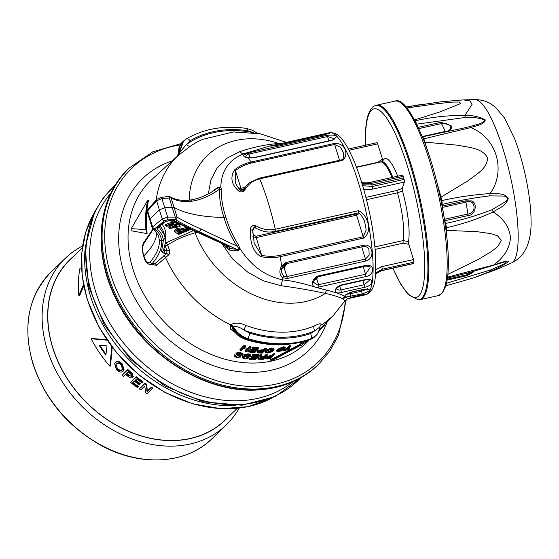 <?xml version="1.0" encoding="UTF-8"?>
<svg xmlns="http://www.w3.org/2000/svg" width="559" height="559" viewBox="0 0 559 559"><rect width="100%" height="100%" fill="white"/><g stroke="black" fill="none" stroke-linecap="round" stroke-linejoin="round"><path stroke-width="0.84" d="M239.14 408.133A115.825 90.886 -134 0 1 226.22 424.945A115.825 90.886 -134 0 1 126.907 436.935A115.825 90.886 -134 0 1 47.256 349.599A115.825 90.886 -134 0 1 65.333 258.279A115.825 90.886 -134 0 1 82.585 245.96M130.561 382.44L136.242 376.71A111.527 87.511 46 0 0 142.964 381.72L142.007 382.887A112.352 88.161 -134 0 1 136.613 378.911L134.971 380.504A112.352 88.161 46 0 0 139.995 384.215L139.373 384.809A112.352 88.161 -134 0 1 134.349 381.098L132.504 382.88A112.352 88.161 46 0 0 138.15 387.031L137.528 387.625A112.352 88.161 -134 0 1 130.561 382.44L135.907 377.283A112.352 88.161 46 0 0 142.629 382.293M135.446 380.043A111.527 87.511 46 0 0 140.33 383.642L139.995 384.215M132.979 382.419A111.527 87.511 46 0 0 138.485 386.458L138.15 387.031M114.658 363.399L115.454 362.239C117.215 360.674 119.472 361.205 122.239 363.839L124.105 369.904L123.239 371.155C121.443 372.685 119.165 372.203 116.405 369.709L114.658 363.399L115.105 362.826C116.866 361.261 119.13 361.792 121.897 364.419L123.77 370.484M106.755 339.774L91.718 338.461L91.131 338.782A112.352 88.161 46 0 0 109.885 366.257L111.779 346.79M109.885 366.257L110.472 365.942L112.247 347.405M132.427 373.664L132.092 374.237L132.7 377.416C131.372 378.359 129.744 377.961 127.808 376.214A112.352 88.161 -134 0 1 125.6 374.257L123.413 376.375A112.352 88.161 -134 0 1 122.155 375.222L127.836 369.485A111.527 87.511 46 0 0 131.127 372.455L132.427 373.664L133.035 376.85M139.408 388.91L145.095 383.181A111.527 87.511 46 0 0 146.563 384.159L147.38 391.007L151.37 387.156A111.527 87.511 46 0 0 152.81 387.995L147.122 393.732A112.352 88.161 -134 0 1 145.606 392.837L144.788 385.983L140.798 389.833A112.352 88.161 -134 0 1 139.408 388.91L144.753 383.754A112.352 88.161 46 0 0 146.227 384.725L147.045 391.579L151.035 387.729A112.352 88.161 46 0 0 152.467 388.575M82.313 247.903L70.175 259.586A111.527 87.511 46 0 0 52.77 347.516A111.527 87.511 46 0 0 129.464 431.611A111.527 87.511 46 0 0 225.088 420.061L237.226 408.343M177.818 155.8A4.151 3.291 -132.4 0 0 178.691 153.418L182.814 141.707C180.76 143.216 177.867 148.743 178.209 153.501L179.446 152.733A4.151 3.326 -130.6 0 1 178.552 155.143L152.013 179.327A112.45 88.238 46 0 0 145.137 296.501A112.45 88.238 46 0 0 260.019 362.77A112.45 88.238 46 0 0 308.177 341.102L309.26 339.998M172.186 160.929A119.535 93.793 46 0 0 127.955 283.811A119.535 93.793 46 0 0 258.943 372.084A119.535 93.793 46 0 0 327.281 321.593M240.23 350.381L239.923 349.606L244.045 345.427L245.352 345.728L246.435 349.682L249.51 346.566L250.725 346.783L250.907 347.565L246.826 351.695L245.604 351.485L244.5 347.474L241.383 350.64L240.23 350.381L244.311 346.245L245.548 346.524L246.652 350.528L249.775 347.37L250.907 347.565M245.604 351.485L244.444 347.537M257.119 352.415L257.126 350.898L261.339 349.815L263.359 349.885L265.05 348.18L266.203 348.201L266.377 348.97L262.297 353.099L258.132 352.918L257.119 352.415L257.399 351.66L261.556 350.591L263.61 350.661L265.301 348.949L266.377 348.97M241.306 354.434L241.607 355.196L240.216 353.714L237.442 354.029L237.827 354.818L240.398 355.887L240.775 356.998L236.709 357.564L234.507 356.432L234.689 355.678L235.842 355.943L237.093 357.117L239.601 356.838L239.657 356.39L236.066 354.462L235.982 352.995L240.377 352.463L242.844 353.756L242.739 355.398L241.607 355.196L241.781 354.532M237.442 354.029L237.827 354.818L237.624 354.029L240.195 355.105L240.573 356.237M234.507 356.432L234.417 354.86L235.653 355.147L235.723 356.39M252.794 355.58L252.5 354.839L252.975 354.357L259.02 354.672L259.194 355.44L255.114 359.57L249.363 359.29L249.796 358.843L254.471 359.102L255.777 357.781L251.424 357.55L251.864 357.103L256.218 357.341L257.678 355.852L252.794 355.58L253.227 355.14L259.194 355.44M249.363 359.29L249.069 358.55L249.545 358.067L254.219 358.333L254.799 357.746M251.424 357.55L251.131 356.81L251.606 356.328L255.959 356.565L256.7 355.817M131.253 228.652L131.009 230.741L147.115 233.627A111.765 87.7 -134 0 1 148.526 200.374L147.772 200.164L131.253 228.652L145.934 229.609A112.597 88.35 -134 0 1 147.772 200.164M261.885 356.314L262.639 357.25L262.43 356.481L264.134 356.425L265.979 354.553L267.111 354.483L267.286 355.251L263.198 359.381L257.895 359.164L258.167 358.487L261.5 357.348L260.522 355.461L261.745 355.454L261.947 356.621M257.895 359.164L257.895 357.732L259.46 356.894M260.732 356.397L260.242 354.685L261.556 354.685L261.745 355.454M249.181 355.58L249.475 356.328L248.147 355.035L245.422 355.51L245.785 356.23L248.273 357.054L248.622 358.06L244.625 358.864L242.494 357.956L242.69 357.236L243.815 357.404L245.01 358.417L247.476 357.991L247.539 357.571L244.751 356.579L244.269 355.37L244.059 356.013L243.99 354.595L248.315 353.805L250.698 354.839L250.579 356.432L249.475 356.328L249.656 355.699M245.422 355.51L245.785 356.23L245.583 355.447L248.077 356.279L248.427 357.306M242.494 357.956L242.424 356.439L243.626 356.621L243.689 357.837M252.2 348.278L251.899 347.53L252.375 347.048L258.558 347.803L258.74 348.578L254.652 352.708L248.776 352.002L249.209 351.562L253.989 352.156L255.295 350.835L250.844 350.29L251.277 349.843L255.729 350.395L257.196 348.914L252.2 348.278L252.633 347.838L258.74 348.578M248.776 352.002L248.476 351.255L248.951 350.772L253.73 351.373L254.366 350.738M250.844 350.29L250.544 349.536L251.019 349.054L255.477 349.613L256.267 348.816M265.301 352.373L265.022 351.632L265.609 350.283L271.555 348.061L273.833 348.725L274.036 349.571L273.477 350.64L271.709 351.925L267.572 353.064L265.301 352.373L265.881 351.031L271.765 348.823L274.036 349.571M235.129 332.521L230.622 329.139L230.287 325.282L230.993 324.548C235.395 322.459 240.426 322.774 246.079 325.485A4.151 1.356 -69.9 0 0 244.164 330.292L249.712 333.122A115.573 90.684 46 0 0 289.541 337.916A115.573 90.684 46 0 0 310.518 333.562L314.787 330.809A114.497 89.845 -134 0 1 289.248 336.951A114.497 89.845 -134 0 1 244.164 330.292C240.412 327.392 236.778 326.163 233.271 326.61L232.537 327.364C235.954 333.185 240.719 337.126 246.833 339.187A119.724 93.94 46 0 0 288.109 344.155A119.724 93.94 46 0 0 309.854 339.641L315.087 336.315A20.76 16.379 -134.2 0 1 310.161 339.341L310.58 338.929A119.724 93.94 -134 0 1 288.849 343.436A119.724 93.94 -134 0 1 247.588 338.474C241.453 336.406 236.681 332.451 233.271 326.61A4.151 3.2 -137.5 0 0 230.993 324.548M156.639 232.397A124.545 41.778 -17.2 0 1 143.859 255.833L144.557 257.902C146.283 262.185 148.184 263.506 150.266 261.857A2.075 1.705 40.7 0 0 152.307 263.478L150.008 264.456L151.824 264.687L154.759 263.792L166.708 253.541A2.075 1.474 -123.3 0 1 168.385 255.156L156.604 265.273L149.484 264.358M344.994 300.574L342.206 298.632C338.537 296.801 332.912 295.047 325.338 293.384A91.096 71.475 -134 0 1 296.102 302.971A91.096 71.475 -134 0 1 195.14 232.803C184.239 235.996 175.051 240.07 167.574 245.017A2.075 0.615 -19.2 0 1 165.191 245.897L164.653 245.939M246.079 325.485A110.444 86.666 46 0 0 289.569 331.899A110.444 86.666 46 0 0 314.207 325.981C319.531 323.361 321.718 323.095 320.768 325.177L320.041 325.918M341.193 292.497C332.451 294.935 333.723 286.816 342.374 284.699L365.691 279.5C374.586 277.711 373.426 285.796 364.503 287.305L341.193 292.497A2.075 0.461 -102.6 0 0 340.864 289.925L339.676 286.047M318.882 287.026C310.091 289.331 310.378 278.103 318.979 275.804L366.005 265.329C374.865 263.743 374.942 274.888 365.9 276.551L318.882 287.026A2.075 0.461 -102.6 0 0 318.518 284.72L316.743 278.941L315.374 279.884M256.092 225.864L255.163 227.813C265.35 233.173 270.053 232.202 275.259 231.391A2.075 0.461 77.4 0 0 275.259 229.246L358.431 210.715C367.633 214.188 373.126 232.139 363.497 238.127L280.318 256.658C274.113 258.027 267.796 258.034 261.36 256.686C251.711 252.102 250.111 239.531 250.271 229.854C250.579 226.786 252.179 225.305 255.065 225.424L256.092 225.864C262.15 229.456 268.537 230.581 275.259 229.246A83.032 18.391 -102.6 0 0 268.075 202.19A83.032 18.391 -102.6 0 0 259.656 178.845C253.031 180.487 248.126 184.149 244.94 189.836L244.318 190.696C241.977 192.387 239.909 192.331 238.106 190.542C231.328 184.058 230.126 177.168 234.501 169.894C239.259 166.079 244.772 163.452 251.026 162.026A2.075 0.461 77.4 0 1 251.445 163.018C245.387 164.402 240.049 166.945 235.444 170.649L235.185 181.773M254.205 243.207L261.654 255.316C267.88 256.637 274.001 256.637 280.017 255.316A2.075 0.461 77.4 0 1 280.318 256.658A83.032 18.391 -102.6 0 1 281.512 266.028L285.775 262.562L364.412 245.045C373.307 244.325 375.047 258.586 365.824 260.997L287.186 278.515L282.533 277.634C279.388 274.588 279.046 270.717 281.512 266.028A2.075 0.426 31 0 0 282.693 266.294L285.628 263.848A2.075 0.461 77.4 0 0 285.775 262.562M152.369 227.981L152.621 226.835L162.25 219.03L167.679 217.109L176.958 217.088C182.975 220.526 191.003 224.536 201.044 229.12L237.163 246.219C231.258 237.044 226.863 227.457 223.977 217.451L225.808 216.99C228.638 226.807 232.928 236.226 238.686 245.254L239.797 248.259C250.614 265.399 264.896 275.95 282.665 279.919C299.54 281.561 313.431 287.005 326.959 290.219C335.365 292.315 341.269 294.341 344.672 296.305C345.169 294.691 347.789 293.182 352.533 291.784L363.993 289.234C372.175 289.171 371.462 290.75 361.855 293.964L345.965 297.039L347.754 298.555L361.037 294.942L364.265 295.089L352.415 297.661A2.075 0.461 -102.6 0 0 352.582 296.941M358.116 295.62A2.075 0.461 77.4 0 1 357.928 296.431L352.401 297.668A2.075 0.461 -102.6 0 1 352.38 297.668L347.16 298.841M334.562 138.779L327.532 136.536L248.895 154.06L246.212 155.388L245.799 156.541M343.254 152.656L340.578 147.297L334.624 144.481L339.551 160.279M282.693 266.294C281.359 268.949 281.023 271.087 281.694 272.701L283.448 275.678L285.181 276.593L286.83 276.593L284.098 267.719L282.637 268.222M346.915 294.23L350.13 293.775L349.815 292.748M318.979 275.804A2.075 0.461 77.4 0 1 318.798 276.579C314.934 277.18 312.914 282.609 313.816 282.484L316.876 284.838L318.518 284.72L365.537 274.245L370.002 267.747C370.484 266.902 369.094 266.357 365.817 266.105L365.817 266.105A2.075 0.461 -102.6 0 0 366.005 265.329M336.532 288.996L339.243 290.142L340.864 289.925L364.182 284.727L369.359 280.38M392.851 268.18L400.782 284.238L408.007 294.355L418.153 299.855L419.061 299.813A99.635 22.074 -102.6 0 0 419.942 299.701A99.635 22.074 -102.6 0 0 428.816 265.944A99.635 22.074 -102.6 0 0 409.523 159.671A99.635 22.074 -102.6 0 0 376.605 105.197A99.635 22.074 -102.6 0 0 375.76 105.469L374.921 105.819C372.762 106.07 370.484 109.131 368.095 115.007C366.131 121.24 365.216 129.905 365.355 141.001L365.453 145.235M406.183 106.958L440.988 101.801L463.278 99.9L469.881 100.879L472.103 104.281L464.906 115.427C472.558 115.259 479.349 116.747 485.289 119.892C484.548 124.58 476.086 125.726 470.762 127.606C496.937 137.842 506.265 171.096 490.068 193.589C496.119 194.092 504.435 192.408 508.236 198.333C506.622 205.705 498.488 208.388 493.143 211.938C503.673 218.576 509.452 227.164 510.486 237.701C509.675 248.217 504.106 257.301 493.772 264.938C499.159 263.296 507.306 260.173 508.983 261.339C504.106 264.756 498.111 268.013 490.991 271.108L490.571 269.955L505.14 263.527L505.301 261.71M474.144 271.241L472.418 272.876L466.702 275.727L447.165 280.08M436.272 180.019L441.931 200.555L442.323 206.068L465.815 200.835L471.565 200.905C477.812 202.875 475.667 215.152 468.274 215.522L444.782 220.756L445.684 223.411C461.671 220.05 477.113 215.488 492.011 209.716L506.391 201.135C508.187 198.061 507.153 196.363 503.289 196.048L489.691 195.867C474.144 197.767 458.415 200.597 442.49 204.363A2.075 1.908 11.8 0 0 441.82 204.65M442.106 206.131A2.075 1.628 0.7 0 1 442.323 206.068A2.075 0.461 -102.6 0 0 442.316 206.306A2.075 0.461 -102.6 0 0 442.435 207.389L442.351 207.41M110.857 193.183A131.393 103.101 46 0 0 112.925 328.294A131.393 103.101 46 0 0 243.92 400.454A131.393 103.101 46 0 0 292.881 381.748M180.222 224.299L178.559 224.984L180.305 226.15L178.531 226.884L169.733 228.519L169.084 228.086L176.078 225.2L175.547 224.851L179.341 223.859M177.867 226.402L176.819 225.703L172.801 227.359L177.867 226.402M176.351 222.307L175.246 222.762L176.993 223.928L175.226 224.655L166.421 226.297L165.771 225.864L172.766 222.978L172.235 222.629L175.498 221.853M174.555 224.18L173.507 223.481L169.496 225.137L174.555 224.18M187.013 228.254L187.824 228.799L176.917 233.299L174.708 231.636L177.035 229.77L181.228 229.05L182.849 229.966L187.013 228.254L186.804 227.478M177.413 231.733L177.853 232.027L181.095 230.692L177.902 230.315L176.868 231.286L177.413 231.733L177.126 230.588M422.325 136.543L445.244 131.442C449.716 130.946 451.714 129.534 451.246 127.221C449.094 124.077 445.823 122.861 441.449 123.56A2.075 0.461 77.4 0 1 440.995 122.281L451.392 125.908L449.156 131.176M415.085 120.681L415.204 120.8C431.541 117.083 448.108 115.294 464.906 115.427A3.319 0.559 93.4 0 1 465.025 117.488L417.531 124.084M422.751 136.899L423.869 138.807L470.762 127.606A3.319 1.586 -104.7 0 0 469.448 126.676C474.731 124.895 482.801 124.063 484.681 119.968C478.602 117.76 472.055 116.936 465.025 117.488M468.274 215.522A2.075 0.461 -102.6 0 1 467.918 214.027A87.595 19.404 -102.6 0 0 465.933 202.155L442.435 207.389A87.595 19.404 77.4 0 1 444.419 219.261A2.075 0.608 -8.5 0 0 444.412 219.268L467.918 214.027C477.547 213.091 475.003 197.949 465.933 202.155A2.075 0.461 77.4 0 1 465.815 200.835M441.023 200.681A2.075 0.454 -14.6 0 0 441.931 200.555C458.296 196.936 474.339 194.616 490.068 193.589A3.319 1.391 88.6 0 1 489.691 195.867M445.055 223.453A2.075 1.37 -20.5 0 0 445.684 223.411L446.48 227.695C462.838 224.068 478.399 218.814 493.143 211.938A3.319 1.055 -118 0 0 492.011 209.716M447.312 279.165L466.793 274.825L473.089 271.534M447.067 277.292L493.772 264.938A3.319 1.537 71.3 0 1 493.311 265.343L505.371 261.696M445.921 285.74L472.781 278.165L490.991 271.108L497.14 269.256L511.485 262.919A83.724 18.545 77.4 0 0 518.165 234.815A83.724 18.545 77.4 0 0 502.471 147.143A83.724 18.545 77.4 0 0 475.108 99.635L463.313 99.9M422.227 104.302L406.197 106.972M414.673 119.899L440.094 111.884L460.882 103.457L459.239 102.024L452.692 102.108L437.732 103.632L406.994 107.922M415.148 120.807A2.075 1.943 -46.2 0 0 415.204 120.8L416.294 123.05M461.762 128.472L469.448 126.676M440.31 197.243A2.075 0.58 -15.3 0 0 441.058 197.138L468.128 180.704C475.793 174.506 487.441 168.846 487.532 157.764C482.054 147.59 468.009 147.499 458.017 145.249L424.959 142.105A2.075 0.566 -17.3 0 1 424.533 142.196M423.268 138.912A2.075 0.692 -18.1 0 0 423.869 138.807L427.838 151.433M444.419 219.261A2.075 0.461 -102.6 0 0 444.782 220.756A2.075 0.901 -16.5 0 1 444.65 220.777M447.878 274.315L477.582 259.816L491.661 251.417L497.971 246.365L501.339 240.181L497.419 235.772L490.921 233.648L476.631 231.615L446.641 230.441A2.075 1.404 -1.9 0 0 446.047 230.657M445.698 228.016A2.075 1.307 -3.2 0 1 446.48 227.695L446.858 237.554M446.557 283.252L490.571 269.955M356.411 167.078L377.989 162.271A2.075 0.461 -102.6 0 0 378.08 162.543M348.383 149.036L376.983 142.664A2.075 0.461 -102.6 0 1 377.688 143.866L382.405 158.861L377.989 162.271A2.075 0.727 -127.7 0 0 378.219 162.508M392.816 177.308A43.539 9.643 77.4 0 0 380.504 162.005L384.201 159.091A45.642 10.111 77.4 0 1 397.673 176.225M375.655 273.903L381.664 270.549A2.075 0.461 -102.6 0 1 381.531 270.703L413.241 263.638A2.075 0.461 -102.6 0 0 413.374 263.485L413.807 262.192A2.075 0.461 -102.6 0 0 413.506 259.565L408.867 244.353L403.032 243.186L375.152 249.405M382.405 158.861L383.264 160.174M365.9 197.383L396.799 190.493L402.256 188.39L404.388 182.052A2.075 0.461 -102.6 0 0 404.087 179.425L403.137 176.371A2.075 0.461 -102.6 0 0 402.431 175.17L370.722 182.234A2.075 0.461 77.4 0 1 371.435 183.436L361.946 183.352M402.256 188.39L402.473 190.919A45.642 10.111 77.4 0 1 408.475 241.635L408.867 244.353M396.799 190.493L397.477 192.813L366.494 199.717M402.473 190.919L397.484 192.834A43.343 9.601 -102.6 0 1 403.144 240.58L408.475 241.635M374.914 246.882L403.144 240.58L403.032 243.186M314.871 279.151L315.695 278.27A104.875 96.33 19.3 0 0 315.709 278.235M282.148 267.356L283.427 267.174A72.956 67.01 19.3 0 0 285.782 263.813M244.339 188.551L240.097 190.004M254.722 227.618L254.422 227.688C251.739 231.419 252.235 234.284 255.91 236.289L356.279 213.922L357.446 213.077M375.879 269.522L381.797 266.629L413.506 259.565M381.797 266.629A2.075 0.461 77.4 0 1 382.097 269.256L375.711 273.051M403.619 177.888L371.91 184.952L372.378 186.489L404.087 179.425M403.137 176.371L371.435 183.436L371.91 184.952L362.4 184.84M362.134 185.637L372.378 186.489A2.075 0.461 77.4 0 1 372.678 189.117L363.504 189.69M149.763 220.113L149.987 218.897L152.621 226.835A2.075 1.663 50.5 0 0 154.885 228.575L154.745 229.113A2.075 1.922 -55.1 0 1 153.054 228.904L152.174 227.73L147.262 211.861L147.911 209.38A2.075 1.586 -138 0 0 147.681 210.883L147.471 212.168M192.373 201.114L190.5 199.975C182.541 201.037 175.771 199.996 170.188 196.845L170.188 196.845A2.075 1.873 -61.1 0 1 170.998 197.844L174.122 207.382A174.366 58.492 -17.2 0 0 196.964 215.012A174.366 58.492 -17.2 0 0 223.977 217.451C220.721 207.634 219.24 198.221 219.519 189.215C210.156 195.825 201.107 199.794 192.373 201.114C184.114 202.281 176.986 201.191 170.998 197.844L161.942 198.578L156.604 200.807L159.357 209.856L164.737 207.78L167.679 217.109A2.075 1.069 86.6 0 1 167.225 219.897L164.5 220.777A2.075 1.67 51.5 0 1 162.25 219.03L159.357 209.856L149.987 218.897L147.681 210.883L156.604 200.807A2.075 1.579 -138.9 0 1 156.82 199.325L147.911 209.38M163.312 249.286L164.535 250.411L166.994 250.739L166.708 253.541L163.794 253.15L161.572 251.536L163.354 240.342C162.837 235.681 160.699 231.873 156.932 228.904L157.219 227.827L164.227 222.119L169.677 220.393L174.422 220.595C180.291 223.914 188.062 227.737 197.732 232.062L227.366 245.583C229.246 246.435 229.973 247.392 229.553 248.455L229.302 250.076L225.48 246.882L229.553 248.455L236.611 249.328L199.339 231.754C189.396 227.213 181.458 223.216 175.512 219.771A2.075 1.859 120.4 0 0 176.958 217.088L174.122 207.382L164.737 207.78L161.942 198.578A2.075 1.097 -95.9 0 0 160.817 197.439L156.82 199.325M227.366 245.583A2.075 0.978 115 0 1 226.73 245.667L196.482 231.922C186.818 227.625 178.992 223.81 172.99 220.47L172.249 220.449A2.075 1.041 88.6 0 0 172.619 220.302M158.959 226.758L164.472 235.066L163.724 232.474A130.736 43.854 162.8 0 0 159.923 225.969M150.266 261.857C156.911 253.954 159.916 246.589 159.287 239.762L158.49 235.989M177.811 224.487L177.503 223.327L177.944 223.146M177.287 224.131L176.972 222.971L177.503 223.327M169.084 228.086L168.65 226.975L173.486 224.984M180.305 226.15L179.439 224.62M174.506 222.265L174.205 221.147M173.975 221.909L173.695 220.868M172.235 222.629L171.809 221.511L173.563 220.791M165.771 225.864L165.345 224.753L171.997 222.007M176.993 223.928L176.127 222.398M188.69 229.379L189.508 229.931L178.6 234.424L177.783 233.879L188.69 229.379L188.376 228.219L189.242 228.799L189.508 229.931M224.096 244.437L225.48 246.882L228.051 246.554L226.73 245.667M315.695 278.27A2.075 0.818 -153.4 0 0 316.743 278.941A106.098 97.455 -160.7 0 0 317.722 276.929M283.427 267.174A2.075 0.79 -143.1 0 0 284.098 267.719A73.802 67.793 -160.7 0 0 286.984 263.548M359.416 213.3L356.572 215.208L256.204 237.568L252.871 236.723M239.091 188.851L240.936 188.264A2.075 0.461 -102.6 0 0 241.341 189.221M238.623 248.322L239.797 248.259C239.552 249.978 238.497 250.76 236.639 250.607L236.611 249.328C237.945 249.768 238.616 249.433 238.623 248.322L237.163 246.219L238.686 245.254M211.372 192.156A1.663 0.461 -127.9 0 0 211.386 192.17L217.192 187.789L220.819 186.951L221.357 189.27A1.663 0.936 2.1 0 1 219.519 189.215L219.792 187.489L217.654 188.131M261.402 351.863L261.654 352.638L263.17 351.101L258.51 351.716L261.402 351.863L262.185 351.073M279.514 351.345L279.297 350.577L283.567 348.355L283.839 349.096L284.342 348.173L282.84 347.991L278.564 350.095L278.012 351.087L279.514 351.345L283.839 349.096M269.634 357.536L269.885 358.298L271.401 356.761L266.929 357.977L267.097 358.605L266.895 357.837L269.634 357.536L270.249 356.915M170.188 196.845L167.993 196.544A2.075 1.125 -98.3 0 1 169.209 197.676L175.135 216.829A2.075 1.041 89 0 1 174.611 219.617L167.225 219.897M175.512 219.771L174.611 219.617M196.482 231.922L199.339 231.754L201.044 229.12M169.677 220.393A2.075 1.055 87.6 0 1 169.314 220.539L172.249 220.449M164.227 222.119A2.075 1.67 51.2 0 0 165.045 221.811L169.314 220.539M157.219 227.827A2.075 1.663 50.5 0 0 158.05 227.513A2.075 1.663 50.5 0 0 158.05 227.506L165.045 221.811M156.932 228.904A2.075 1.922 -53 0 0 158.386 227.227M154.745 229.113C158.819 232.097 161.097 236.01 161.572 240.852C162.222 247.833 159.133 255.372 152.307 263.478L154.759 263.792A2.075 1.614 -132.3 0 1 156.604 265.273M182.849 229.966L182.541 228.806L186.322 227.247M181.228 229.05L180.927 227.897L182.541 228.806M177.035 229.77L176.665 228.631L180.927 227.897M174.708 231.636L174.296 230.539L176.665 228.631M187.824 228.799L187.6 227.848M187.747 228.484L188.376 228.219M177.783 233.879L177.469 233.068M236.639 250.607L229.302 250.076M350.395 296.515A2.075 0.461 -102.6 0 0 350.13 293.775L361.589 291.218L367.144 289.108M287.186 278.515A2.075 0.461 77.4 0 0 286.83 276.593L365.46 259.076L369.143 255.19L368.975 249.929C368.654 248 367.081 246.798 364.265 246.33L364.265 246.33A2.075 0.461 -102.6 0 0 364.412 245.045M280.017 255.316L363.196 236.785L366.18 229.966L364.741 222.063M246.212 155.388A2.075 1.775 -123.4 0 0 244.353 154.298L248.294 152.866A2.075 0.461 77.4 0 1 248.895 154.06L250.118 157.966M245.89 157.058L248.65 157.792A2.075 1.188 100.1 0 0 248.056 157.938C243.864 157.065 242.627 155.856 244.353 154.298A83.032 18.391 -102.6 0 0 243.619 153.795C228.952 159.734 221.35 170.788 220.819 186.951L219.792 187.489M245.184 187.314L240.936 188.264L235.444 170.649A2.075 0.727 -128.8 0 0 234.501 169.894M235.171 181.731C235.898 184.295 237.575 187.09 240.216 190.123L240.216 190.123A2.075 1.188 135.6 0 0 238.106 190.542M240.216 190.123C241.823 191.038 242.809 191.129 243.186 190.381L243.186 190.381A2.075 0.573 40.9 0 1 244.318 190.696M243.186 190.381L243.535 189.906A2.075 0.811 28.7 0 1 244.94 189.836M255.163 227.813L254.611 227.583L255.065 225.424M250.271 229.854L252.668 230.091C253.541 227.744 254.184 226.905 254.611 227.583M255.91 236.289A2.075 0.461 77.4 0 0 256.204 237.568L261.654 255.316L261.36 256.686M326.959 290.219A4.151 2.837 104.3 0 0 325.338 293.384C312.076 290.484 297.374 287.941 281.226 285.761A10.376 4.549 97.9 0 1 282.665 279.919A83.032 18.391 -102.6 0 0 282.533 277.634A2.075 1.188 -54.5 0 0 283.448 275.678M221.357 189.27C221.133 198.117 222.615 207.354 225.808 216.99M217.192 187.789L217.612 188.131M153.355 229.12L144.369 242.802C142.573 245.366 142.203 249.007 143.265 253.723L144.362 258.37C144.753 261.458 149.595 265.301 150.008 264.456M262.339 358.242L262.583 359.004L263.946 357.627L259.25 358.466L260.152 359.109L259.942 358.34L262.339 358.242L262.884 357.683M268.006 352.624L267.789 351.856L272.163 349.976L272.436 350.717L272.918 349.724L271.332 349.27L266.95 351.024L266.412 352.086L268.006 352.624L272.436 350.717M258.517 351.716L258.726 352.484L258.51 351.716L258.726 352.484L261.654 352.638M266.929 357.977L267.097 358.605L269.885 358.298M143.265 253.723A2.075 0.685 164.3 0 0 143.062 254.163L143.656 256.281M144.557 257.902A2.075 0.706 161.3 0 0 144.362 258.37M161.572 251.536A2.075 1.852 21.4 0 0 163.277 250.411L163.277 250.411C164.996 246.023 165.59 241.837 165.059 237.848L164.472 235.066M163.794 253.15A2.075 0.929 -82.7 0 0 164.535 250.411L163.976 248.455M159.287 239.762L161.572 240.852L163.354 240.342L165.059 237.848M165.108 243.2L193.526 230.581M281.226 285.761L263.471 280.877L248 272.352L232.572 258.957L221.595 243.284M319.93 325.925L320.335 325.485L319.916 326.715C318.972 331.431 317.519 334.478 315.549 335.861L310.58 338.929A4.151 2.418 70.8 0 0 310.518 333.562M319.545 327.225L314.787 330.809A4.151 2.467 -112.9 0 1 314.207 325.981M169.342 249.775A2.075 0.559 158.5 0 1 166.994 250.739L165.191 245.897A2.075 1.083 -94.6 0 1 165.548 243.165A2.075 1.307 -124 0 1 167.574 245.017L169.342 249.775C170.104 252.123 169.782 253.912 168.385 255.156M278.375 145.109A2.075 0.461 77.4 0 1 278.438 145.074A2.075 0.461 77.4 0 1 278.515 145.081L271.241 146.088L270.179 145.92L274.888 144.928A2.075 0.461 -102.6 0 1 274.909 144.921L321.914 134.453A2.075 0.461 77.4 0 1 321.928 134.446A2.075 0.461 77.4 0 1 322.501 135.257M321.949 134.446L327.909 133.056L325.534 134.607A2.075 0.461 -102.6 0 0 325.464 134.593A2.075 0.461 -102.6 0 0 325.401 134.635M345.169 300.442L347.754 298.555L352.401 297.668M342.206 298.632L344.672 296.305L345.965 297.039A4.151 3.983 124.3 0 0 343.429 299.254M248.65 157.792L253.143 157.75A2.075 0.461 77.4 0 1 253.374 157.904L248.056 157.938A83.032 18.391 -102.6 0 1 251.026 162.026L334.205 143.495C345.42 142.622 349.068 154.207 342.835 160.314A2.075 0.461 -102.6 0 0 342.325 159.664L259.145 178.195L249.796 182.555C247.63 183.806 243.843 188.97 243.535 189.906M248.294 152.866L326.924 135.348C337.363 134.446 339.061 136.123 332.011 140.386A2.075 0.461 -102.6 0 0 331.773 140.232L253.143 157.75M286.369 142.37L260.214 133.769L233.32 131.973L202.603 139.38A110.444 86.666 46 0 0 190.556 146.102A4.151 2.55 55.2 0 1 186.594 144.327L179.446 152.733L183.583 140.973L186.189 138.988A4.151 2.529 -120.8 0 1 190.165 140.763L186.594 144.327A114.497 89.845 -134 0 1 253.269 132.63M253.458 132.665L247.728 130.722A4.151 1.803 -81.6 0 0 246.484 128.402C223.893 125.195 203.79 128.724 186.189 138.988M279.472 143.908A4.151 3.2 85.1 0 1 278.941 143.509L281.61 143.432M208.311 193.882L210.953 179.725L217.039 168.231L226.856 158.253L239.72 151.671C253.8 146.989 266.874 144.271 278.941 143.509A91.096 71.475 -134 0 0 189.208 200.143M239.72 151.671A10.376 6.03 -108.5 0 0 243.619 153.795L269.997 145.962M144.369 242.802A2.075 1.719 -137.6 0 1 144.676 241.222L144.676 241.222C142.587 243.053 142.049 247.371 143.062 254.163M259.25 358.466L259.083 358.836M260.152 359.109L262.583 359.004M279.081 351.786L276.929 351.471L277.537 350.234L283.273 347.551L285.404 347.81L284.831 348.886L279.081 351.786M236.066 354.462L236.268 353.791L240.601 353.267L243.032 354.532M239.322 356.055L239.601 356.838L239.657 356.39M240.775 355.692L240.775 356.998M269.885 356.572L271.842 356.321L273.533 354.609L274.553 354.462L270.472 358.592L267.635 358.969L265.567 358.773L265.867 358.088L269.885 356.572L269.669 355.803L271.59 355.559L271.842 356.321M230.287 325.282A4.151 3.228 -135.8 0 1 232.537 327.364L232.928 329.649C236.841 334.45 237.645 336.336 245.869 339.586A4.151 1.474 107.3 0 0 246.833 339.187L247.176 338.859A20.76 16.26 -133.7 0 1 232.893 327.001A4.151 3.228 -135.8 0 0 230.643 324.919M320.307 325.527A4.151 3.186 -136.9 0 1 320.768 325.177M190.556 146.102L178.552 155.143M262.639 357.25L264.379 357.187L266.231 355.314L267.286 355.251M261.004 357.131L260.438 355.838M247.204 357.222L247.539 357.571M248.636 356.782L248.622 358.06M243.99 354.595L244.269 355.37L248.531 354.588L250.886 355.601M283.93 350.388L286.348 349.78L289.995 346.091L290.98 345.818L287.34 349.508L289.723 348.795L289.289 349.235L283.49 350.828L283.93 350.388L283.679 349.627L286.103 349.012L286.348 349.78M305.598 341.172L300.679 344.309L300.071 345.294L270.808 360.234L270.905 360.695L273.882 359.535L300.12 345.616L300.169 346.007L299.883 345.231M300.043 345.665L300.868 345.665L308.135 340.382M318.616 331.452L324.36 325.764M324.325 325.799L318.93 330.69M246.435 349.682L246.652 350.528M245.352 345.728L245.548 346.524M244.045 345.427L244.311 346.245M249.51 346.566L249.775 347.37M263.359 349.885L263.61 350.661M265.05 348.18L265.301 348.949M261.339 349.815L261.556 350.591M257.126 350.898L257.399 351.66M276.656 350.738L277.271 349.494L277.537 350.234M277.271 349.494L283.064 346.783L283.273 347.551M283.064 346.783L285.216 347.034L285.404 347.81M235.982 352.995L236.268 353.791M236.869 356.314L237.093 357.117M234.417 354.86L234.689 355.678M240.195 355.105L240.398 355.887M240.377 352.463L240.601 353.267M255.959 356.565L256.218 357.341M251.606 356.328L251.864 357.103M254.219 358.333L254.471 359.102M249.545 358.067L249.796 358.843M252.975 354.357L253.227 355.14M265.567 358.773L265.294 358.039L265.602 357.348L265.867 358.088M265.602 357.348L269.669 355.803M271.59 355.559L273.281 353.847L274.378 353.686L274.553 354.462M273.281 353.847L273.533 354.609M147.115 233.627L145.934 229.609M264.134 356.425L264.379 357.187M260.242 354.685L260.522 355.461M257.895 357.732L258.167 358.487M265.979 354.553L266.231 355.314M244.793 357.634L245.01 358.417M242.424 356.439L242.69 357.236M248.077 356.279L248.273 357.054M248.315 353.805L248.531 354.588M283.203 350.102L283.49 350.828M288.507 348.32L289.548 347.998L289.723 348.795M286.103 349.012L289.744 345.322L290.806 345.029L290.98 345.818M289.744 345.322L289.995 346.091M265.609 350.283L265.881 351.031M271.555 348.061L271.765 348.823M255.477 349.613L255.729 350.395M251.019 349.054L251.277 349.843M253.73 351.373L253.989 352.156M248.951 350.772L249.209 351.562M252.375 347.048L252.633 347.838M324.206 324.716L324.437 325.645L324.206 324.716L323.186 325.68L323.458 326.568M323.186 325.68L319.448 329.146M303.181 341.849L301.581 342.772L301.818 343.582M301.581 342.772L300.435 343.512L300.679 344.309M300.435 343.512L299.729 344.12L300.071 345.294M299.785 344.519L273.54 358.235L273.777 359.004M273.54 358.235L270.535 359.486L270.808 360.234M270.535 359.486L270.905 360.695M127.836 369.485L127.501 370.058A112.352 88.161 46 0 0 130.792 373.028L132.092 374.237M136.242 376.71L135.907 377.283M145.095 383.181L144.753 383.754M146.563 384.159L146.227 384.725M147.38 391.007L147.045 391.579M151.37 387.156L151.035 387.729M81.53 268.243L80.014 268.027A112.352 88.161 46 0 0 78.84 295.508L83.522 284.671M83.78 285.977L79.595 295.718L78.84 295.508M72.432 257.406L72.929 256.951M73.711 256.204A111.674 87.63 46 0 0 84.43 400.524A111.674 87.63 46 0 0 228.358 416.902M107.007 340.145L91.131 338.782M122.239 363.839L121.897 364.419M115.454 362.239L115.105 362.826M122.155 375.222L127.501 370.058M133.294 376.535L132.7 377.416M131.658 375.886L131.379 376.361L131.288 374.67L130.289 373.719A112.352 88.161 -134 0 1 128.137 371.805L126.222 373.657A112.352 88.161 46 0 0 128.388 375.592L131.554 376.137M116.265 364.14C115.063 365.355 115.315 367.011 117.02 369.108C119.074 370.91 120.737 371.197 122.009 369.953L122.477 369.366L121.282 365.02C119.179 363.105 117.509 362.812 116.265 364.14L115.832 364.678M105.868 355.161A112.352 88.161 -134 0 1 99.167 345.35L107.035 345.846L105.868 355.161M126.69 373.202A111.527 87.511 46 0 0 128.731 375.019L130.757 376.13M128.731 375.019L128.388 375.592M116.027 364.398L117.362 368.521C119.416 370.331 121.079 370.617 122.351 369.38L122.009 369.953M117.362 368.521L117.02 369.108M105.979 354.21A111.527 87.511 -134 0 1 99.984 345.406M177.853 232.027L177.538 230.867L179.718 229.973M235.437 405.561A131.393 103.101 -134 0 1 90.495 296.158A131.393 103.101 -134 0 1 85.031 249.754M211.966 438.71C186.238 464.34 140.344 467.051 101.13 445.446C67.52 426.461 44.769 399.189 32.869 363.643C22.311 326.204 28.376 295.669 51.072 272.037A115.825 90.886 46 0 0 33.002 363.364A115.825 90.886 46 0 0 112.652 450.701A115.825 90.886 46 0 0 211.966 438.71L226.22 424.945M93.828 213.559A131.393 103.101 46 0 0 87.344 299.198A131.393 103.101 46 0 0 271.919 398.05M232.921 326.973A4.151 3.228 -135.8 0 0 230.671 324.891A111.416 87.428 -134 0 1 165.478 257.343A2.075 1.621 -131.3 0 0 163.647 255.847M156.199 200.038A111.416 87.428 -134 0 1 178.216 155.444A4.151 3.291 -132.4 0 0 179.083 153.054M347.537 298.82L345.189 300.49L333.877 314.857A111.416 87.428 -134 0 1 320.419 325.541A4.151 3.228 -135.4 0 0 320.23 325.659M365.649 294.782A83.032 18.391 -102.6 0 0 358.242 182.108A83.032 18.391 -102.6 0 0 329.537 132.7C339.341 132.224 343.422 141.134 346.88 146.346C352.072 155.381 356.998 167.421 361.673 182.458C369.254 207.515 373.887 231.622 375.564 254.799L375.557 275.063C374.642 281.247 374.726 291.05 365.649 294.782L357.928 296.431A2.075 0.461 77.4 0 1 357.914 296.438M310.161 339.341L309.854 339.641A4.151 2.418 70.8 0 1 309.309 339.984C311.936 338.929 313.753 337.811 314.759 336.637M418.153 299.855A99.474 22.039 -102.6 0 0 427.894 266.035A99.474 22.039 -102.6 0 0 408.056 158.197A99.474 22.039 -102.6 0 0 374.921 105.819M392.97 268.159A96.609 21.403 -102.6 0 0 424.728 264.721A96.609 21.403 -102.6 0 0 394.263 131.575A96.609 21.403 -102.6 0 0 365.495 141.581A96.609 21.403 -102.6 0 0 365.579 145.207M394.968 101.102C402.047 98.111 411.683 111.227 423.869 140.463C437.438 175.17 448.178 227.946 448.332 260.774C448.458 271.394 447.647 279.745 445.893 285.817L442.407 292.979L438.305 295.606A99.635 22.074 -102.6 0 0 447.179 261.857A99.635 22.074 -102.6 0 0 427.887 155.577A99.635 22.074 -102.6 0 0 394.968 101.102L376.605 105.197M467.764 272.995A87.595 19.404 -102.6 0 1 466.793 274.825A2.075 0.461 -102.6 0 0 466.688 275.461A2.075 0.461 -102.6 0 0 466.702 275.727M180.319 144.9A134.481 105.525 46 0 0 111.94 278.235A134.481 105.525 46 0 0 262.527 386.101A134.481 105.525 46 0 0 345.245 300.407M128.577 168.664A136.375 107.007 46 0 0 122.714 310.42A136.375 107.007 46 0 0 261.284 389.511A136.375 107.007 46 0 0 318.008 364.901C302.692 379.456 283.644 387.729 260.871 389.714C207.759 395.045 144.585 356.23 117.418 301.776C92.074 254.128 96.588 198.543 128.577 168.664L129.422 167.847A136.375 107.007 46 0 0 123.56 309.602A136.375 107.007 46 0 0 262.129 388.694A136.375 107.007 46 0 0 318.854 364.084L330.076 350.779L338.53 335.267L346.328 299.317M115.14 185.385A133.755 104.952 46 0 0 105.749 324.891A133.755 104.952 46 0 0 242.753 404.332A133.755 104.952 46 0 0 300.826 377.744M445.544 131.938A2.075 0.461 -102.6 0 1 445.244 131.442A87.595 19.404 -102.6 0 0 441.449 123.56L418.922 128.577M418.349 127.326L440.995 122.281M413.807 262.192L382.097 269.256L381.664 270.549L413.374 263.485M377.688 143.866L349.026 150.259M391.929 177.503A43.343 9.601 -102.6 0 0 380.56 161.991L356.509 167.351M404.388 182.052L372.678 189.117M162.019 224.257A132.811 44.552 -17.2 0 1 165.59 232.153A132.811 44.552 -17.2 0 1 165.178 238.889M363.497 238.127A2.075 0.461 77.4 0 0 363.196 236.785L356.572 215.208A2.075 0.461 77.4 0 1 356.279 213.922M164.5 220.777L154.885 228.575M174.422 220.595A2.075 1.852 119.7 0 1 173.059 220.505M182.269 229.574L181.975 228.435M249.712 333.122A4.151 1.474 107.3 0 1 247.588 338.474L247.176 338.859M364.503 287.305A2.075 0.461 77.4 0 0 364.182 284.727L362.882 280.506M365.9 276.551A2.075 0.461 77.4 0 0 365.537 274.245L363.217 266.685M361.855 293.964A2.075 0.461 77.4 0 0 361.589 291.218L361.219 290.002M365.824 260.997A2.075 0.461 77.4 0 0 365.46 259.076L361.722 246.896M334.205 143.495A2.075 0.461 77.4 0 1 334.624 144.481L251.445 163.018M326.924 135.348A2.075 0.461 77.4 0 1 327.532 136.536L328.881 140.875M342.835 160.314L259.656 178.845A2.075 0.461 -102.6 0 0 259.145 178.195M247.728 130.722A115.573 90.684 46 0 0 190.165 140.763M259.439 351.8L259.649 352.568M267.768 357.774L267.978 358.543M197.145 232.223A178.412 59.848 162.8 0 0 195.14 232.803L194.651 231.098M369.324 280.234L369.338 280.262C369.527 279.8 368.248 279.682 365.516 279.919L365.516 279.919A2.075 0.461 -102.6 0 0 365.691 279.5M342.374 284.699A2.075 0.461 77.4 0 1 342.199 285.118L365.516 279.919M318.798 276.579L365.817 266.105M275.433 145.619A2.075 0.461 -102.6 0 0 274.909 144.921L269.487 146.074M329.454 133.44L278.438 145.074C272.401 146.234 270.381 146.067 270.332 146.088L270.556 146.123M325.534 134.607L278.515 145.081M355.51 296.179A2.075 0.461 77.4 0 1 355.447 296.214L365.313 294.265M367.319 288.57L367.808 289.241L363.86 289.408A2.075 0.461 -102.6 0 0 363.993 289.234M352.533 291.784A2.075 0.461 77.4 0 1 352.401 291.966L363.86 289.408M364.775 222.175C364.817 221.364 363.567 218.939 361.023 214.908L358.438 212.86A2.075 0.461 -102.6 0 0 358.431 210.715M332.011 140.386L253.374 157.904M178.188 155.465A4.151 3.291 -132.4 0 0 179.055 153.082A20.76 16.232 -133.9 0 1 183.163 141.378A20.76 16.232 -133.9 0 1 183.373 141.175M262.975 356.481L263.184 357.25M299.729 344.12L300.015 344.889M131.127 372.455L130.792 373.028M51.072 272.037L65.333 258.279M272.1 397.973L247.965 406.7L221.043 408.699L192.869 403.871L165.066 392.509L139.226 375.264L116.824 353.127L99.146 327.371L87.211 299.477L82.236 276.335L81.698 253.702L85.639 232.446L93.912 213.377M245.869 339.586C259.956 343.96 273.756 345.616 287.284 344.554L309.309 339.984M475.108 99.635C481.194 99.656 486.561 101.158 491.214 104.142L495.644 107.419L504.449 117.879L514.58 138.653C523.874 162.592 530.847 196.516 531.05 219.946C531.413 229.987 530.023 238.979 526.871 246.924L524.258 251.836C521.316 256.588 517.054 260.277 511.485 262.919M129.422 167.847L152.845 151.782L181.158 143.614M301.56 377.318L275.077 396.638L241.956 405.233L203.294 401.809L164.856 385.976L130.666 359.423L104.33 324.961L88.608 286.208L85.199 247.232L94.506 212.134L103.688 197.236L115.587 184.666M318.008 364.901L318.854 364.084M462.076 128.402L422.45 136.85M446.795 278.256L470.14 272.352L493.311 265.343M473.438 277.949L497.14 269.256M438.305 295.606L419.942 299.701M381.531 270.703L379.33 271.415L375.648 273.945M361.722 182.618L366.229 182.919L370.722 182.234M190.5 199.975C199.27 198.704 208.472 194.637 218.115 187.768M144.676 241.222L153.061 228.911L155.521 231.035L158.532 236.108M252.668 230.091L254.219 243.27M167.993 196.544L160.817 197.439M336.511 288.926L336.525 289.024C336.008 288.409 337.902 287.109 342.199 285.118M329.537 132.7L274.909 144.921M347.873 298.506L355.447 296.214M346.126 293.929L346.049 294.97C345.259 294.852 347.37 293.852 352.401 291.966M364.265 246.33L285.628 263.848M358.438 212.86L275.259 231.391M343.233 152.586C344.386 154.2 342.856 161.348 342.325 159.664M334.631 138.981L331.773 140.232M257.231 133.224L252.591 130.303L246.484 128.402M315.549 335.868L315.087 336.315M182.814 141.707L183.583 140.973M276.922 351.471L276.649 350.738M178.209 153.501C177.818 155.451 177.371 156.499 176.868 156.653M260.774 356.796L260.494 356.062M333.877 314.857L324.213 324.73"/></g></svg>
